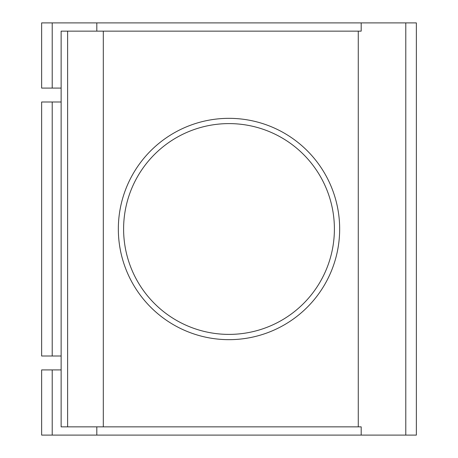 <?xml version="1.0" encoding="UTF-8"?>
<svg xmlns="http://www.w3.org/2000/svg" width="458" height="458" viewBox="0 0 458 458"><rect width="100%" height="100%" fill="white"/><g stroke="black" fill="none" stroke-linecap="round" stroke-linejoin="round"><path stroke-width="0.69" d="M67.624 426.856L61.132 426.856L61.132 31.144L67.624 31.144L67.624 426.856L103.302 426.856L103.302 31.144L67.624 31.144M52.212 22.9L52.212 88.079L41.638 88.079L41.638 22.9L96.81 22.9L96.81 31.144M52.212 88.079L61.132 88.079M61.132 369.921L52.212 369.921L52.212 435.1L361.19 435.1L361.19 426.856L103.302 426.856M96.81 426.856L96.81 435.1M61.132 101.991L52.212 101.991L52.212 356.009L61.132 356.009M405.788 435.1L405.788 22.9L416.362 22.9L416.362 435.1L361.19 435.1M405.788 22.9L361.19 22.9L361.19 31.144L103.302 31.144M358.27 426.856L358.27 31.144M96.81 22.9L361.19 22.9M52.212 101.991L41.638 101.991L41.638 356.009L52.212 356.009M52.212 369.921L41.638 369.921L41.638 435.1L52.212 435.1M229 339.664A110.664 110.664 0 0 0 324.837 173.668A110.664 110.664 0 0 0 133.163 173.668A110.664 110.664 0 0 0 229 339.664M229 334.392A105.392 105.392 0 0 0 320.274 176.301A105.392 105.392 0 0 0 137.726 176.301A105.392 105.392 0 0 0 229 334.392A105.392 105.392 0 0 0 320.274 176.301A105.392 105.392 0 0 0 137.726 176.301A105.392 105.392 0 0 0 229 334.392"/></g></svg>
